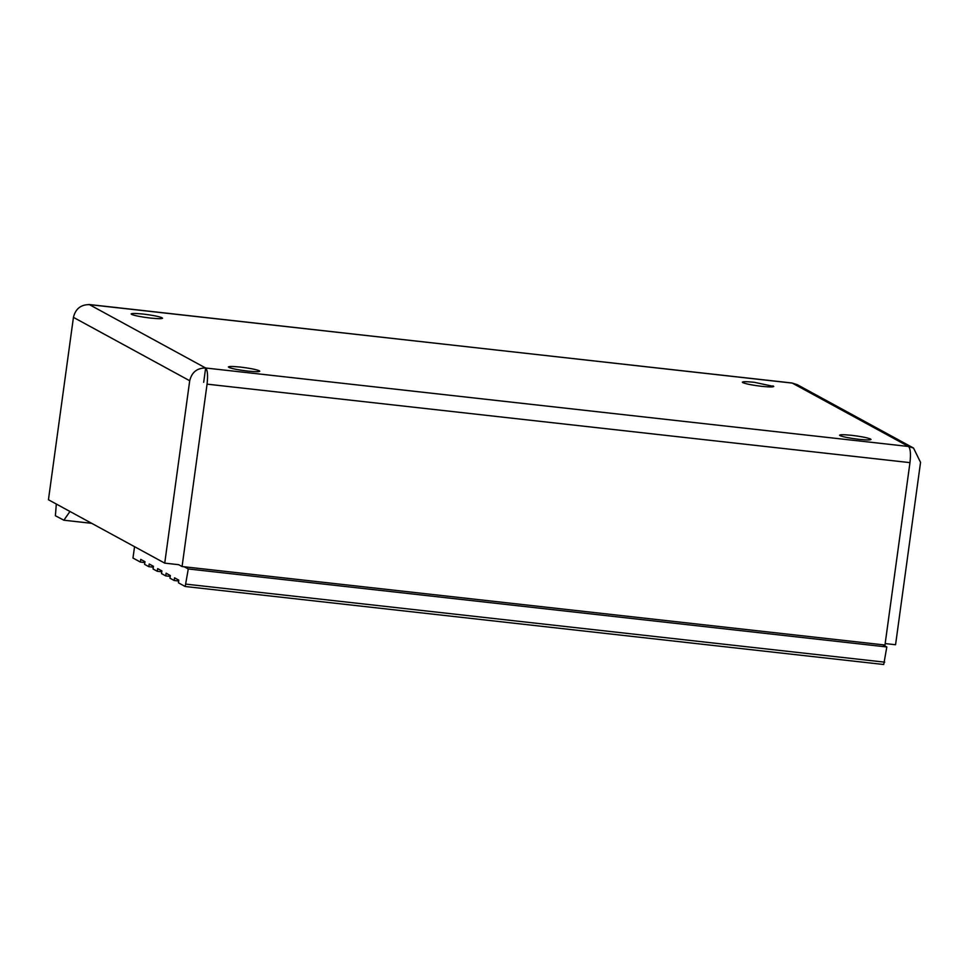 <?xml version="1.0" encoding="UTF-8"?>
<svg xmlns="http://www.w3.org/2000/svg" width="969" height="969" viewBox="0 0 969 969"><rect width="100%" height="100%" fill="white"/><g stroke="black" fill="none" stroke-linecap="round" stroke-linejoin="round"><path stroke-width="1.45" d="M882.795 644.773L886.817 646.965L883.728 664.504L185.2 586.499L178.429 582.817L178.793 580.128L174.565 577.827L174.202 580.504L169.975 578.202L170.338 575.525L166.111 573.212L165.747 575.901L161.52 573.6L161.884 570.911L157.656 568.609L157.293 571.286L153.066 568.985L153.429 566.308L149.202 563.994L148.838 566.683L144.599 564.37L144.975 561.693L140.747 559.392L140.372 562.068L132.971 558.035L134.558 546.686M69.95 511.462L63.869 520.22L55.39 515.738L56.311 504.025M184.267 566.78L188.277 568.96L185.2 586.499M186.193 584.162L884.733 662.166M188.277 568.96L886.817 646.965M140.372 562.068L144.853 562.565M148.838 566.683L153.308 567.18M157.293 571.286L161.762 571.795M165.747 575.901L170.217 576.398M174.202 580.504L178.684 581.012M259.026 370.63C261.061 371.878 257.318 372.035 247.785 371.103C239.016 370.049 232.802 368.862 229.144 367.542C227.097 366.294 230.84 366.137 240.385 367.069C249.154 368.123 255.368 369.31 259.026 370.63L259.801 371.236M229.144 367.542L228.357 366.924M870.247 438.872C872.282 440.12 868.539 440.277 858.994 439.345C850.237 438.291 844.023 437.104 840.353 435.784C838.318 434.536 842.061 434.378 851.594 435.311C860.363 436.365 866.577 437.552 870.247 438.872L871.022 439.478M840.353 435.784L839.578 435.178M161.775 317.614C163.822 318.862 160.067 319.019 150.534 318.086C141.765 317.033 135.551 315.846 131.893 314.525C129.846 313.278 133.601 313.12 143.133 314.053C151.903 315.107 158.117 316.294 161.775 317.614L162.55 318.22M131.893 314.525L131.118 313.92M772.996 385.856C775.03 387.115 771.288 387.273 761.743 386.34C752.986 385.287 746.772 384.099 743.102 382.779C741.067 381.532 744.81 381.362 754.354 382.307L773.771 386.474M743.102 382.779L742.327 382.161M885.181 643.573L895.562 644.736L920.55 462.346L913.525 448.053L908.534 446.479C910.448 448.502 910.933 453.892 909.964 462.637L207.063 384.148L182.075 566.538L178.72 564.697L164.73 563.134L48.45 499.75L73.438 317.36C75.509 308.832 80.815 304.581 89.366 304.617L205.646 368.002C197.095 367.966 191.777 372.217 189.706 380.744L73.438 317.36M88.591 304.545L791.915 382.985L797.245 384.669L913.525 448.053M164.73 563.134L189.706 380.744M203.684 382.307L205.646 368.002C207.56 370.025 208.032 375.403 207.063 384.148M89.015 304.496L792.267 383.094L908.534 446.479L205.646 368.002M909.964 462.637L884.976 645.015L182.075 566.538M91.716 523.333L63.869 520.22"/></g></svg>
